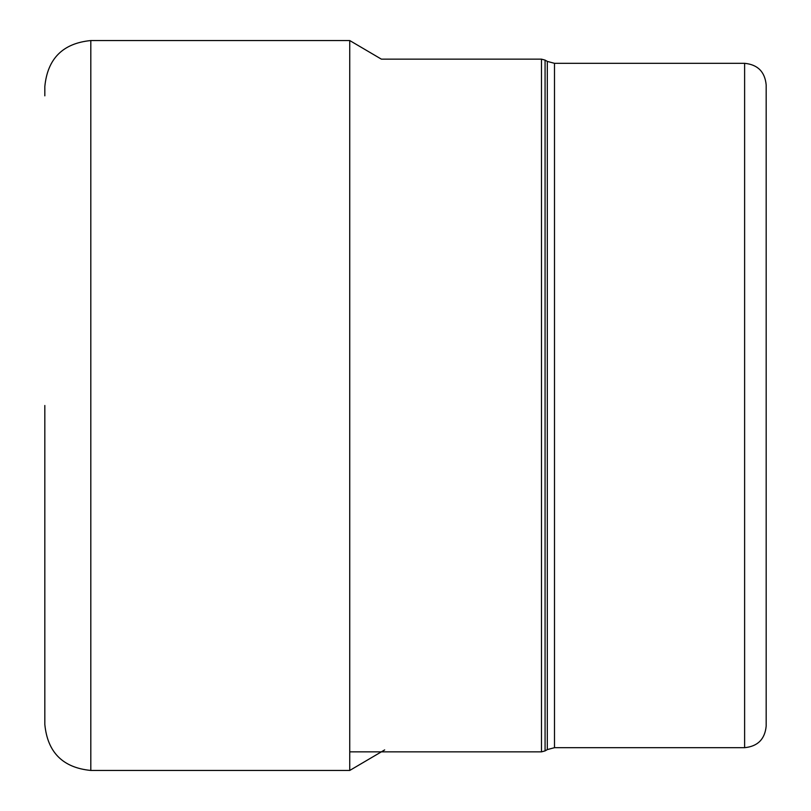 <?xml version="1.0" encoding="UTF-8"?>
<svg xmlns="http://www.w3.org/2000/svg" width="811" height="811" viewBox="0 0 811 811"><rect width="100%" height="100%" fill="white"/><g stroke="black" fill="none" stroke-linecap="round" stroke-linejoin="round"><path stroke-width="1.22" d="M44.828 95.84L44.828 86.524C47.555 58.595 62.883 43.277 90.812 40.55L90.812 770.45C62.883 767.723 47.555 752.405 44.828 724.476L44.828 405.5L44.828 724.476M349.744 751.858L541.484 751.858L541.484 59.142L381.363 59.142L349.744 40.55L349.744 770.45L90.812 770.45M744.62 747.681L744.62 63.319C757.707 64.596 764.895 71.784 766.172 84.871L766.172 726.129C764.895 739.216 757.707 746.404 744.62 747.681L554.501 747.681L554.501 63.319L547.313 61.403L547.313 749.597L545.073 750.895L545.073 60.105L541.484 59.142M349.744 40.55L90.812 40.55M384.657 749.911L349.744 770.45M541.484 751.858L545.073 750.895M547.313 61.403L545.073 60.105M554.501 747.681L547.313 749.597M744.62 63.319L554.501 63.319"/></g></svg>
